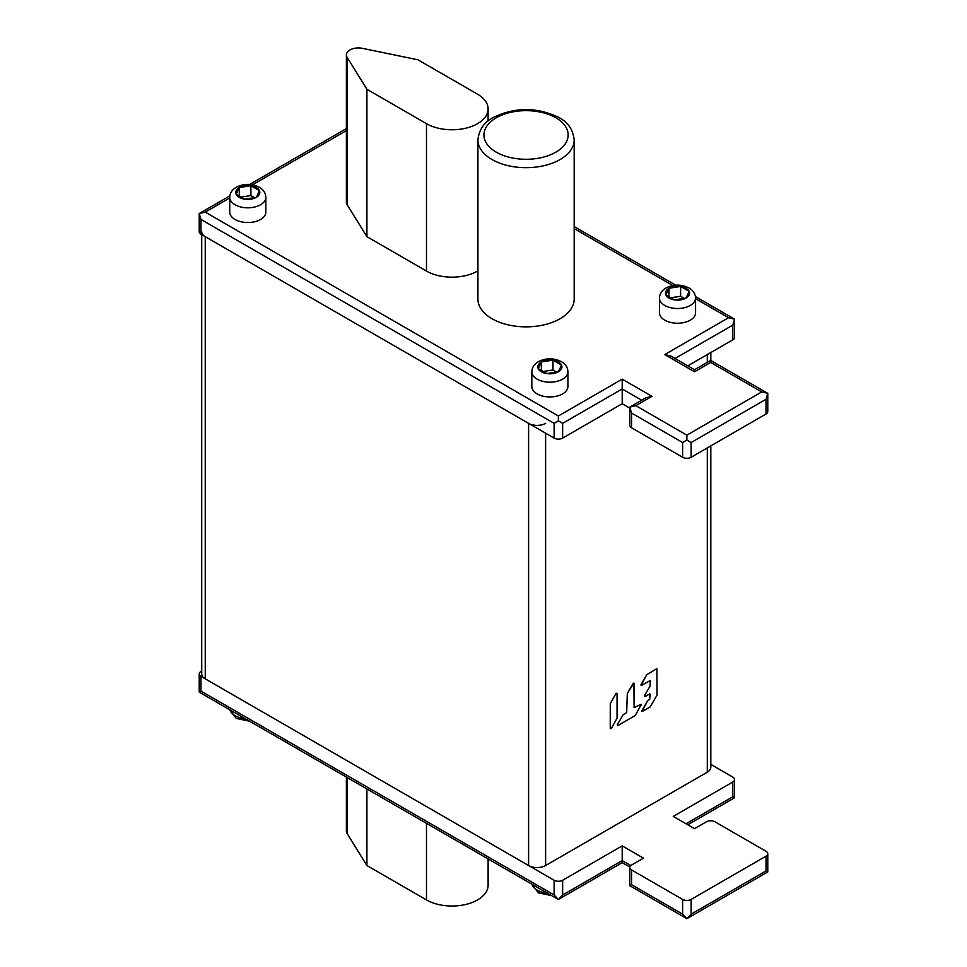 <?xml version="1.0" encoding="UTF-8"?>
<svg xmlns="http://www.w3.org/2000/svg" width="967" height="967" viewBox="0 0 967 967"><rect width="100%" height="100%" fill="white"/><g stroke="black" fill="none" stroke-linecap="round" stroke-linejoin="round"><path stroke-width="1.45" d="M650.259 694.27L649.655 693.931L649.655 699.334L650.259 694.27M650.428 706.551L656.883 695.358L650.428 706.551M657.064 694.777L656.883 668.838L657.064 694.777M656.472 668.874L646.681 674.724L656.472 668.874M641.061 684.467L646.681 674.724L641.061 685.434L641.061 684.467L641.472 685.385L650.078 680.623L641.484 685.385M650.259 681.01L650.078 686.026L650.259 681.01M644.457 695.769L650.078 686.026L644.469 695.757L644.88 696.687L644.457 695.769L644.88 696.687L649.655 693.931L644.88 696.687M545.618 423.353A12.039 6.95 0 0 1 528.598 423.353L528.598 865.525A12.039 6.95 180 0 0 545.618 865.525L707.3 772.174A12.039 6.95 180 0 0 710.818 767.266L710.818 445.884M616.052 693.375L617.067 693.279L616.052 693.387L617.067 693.279L617.067 718.215L611.277 728.538L610.262 728.634L611.277 728.526L610.262 728.634L610.262 703.698L616.052 693.375L610.262 703.698L610.262 728.634M617.659 725.673L635.259 715.507L641.302 704.363L635.259 715.507L617.647 725.673L617.224 724.754L623.268 714.565L617.236 724.742L617.659 725.673L617.224 724.754M640.879 704.411L634.086 707.639L640.879 704.399L641.302 705.33M634.086 683.451L634.086 707.639L633.917 683.065L627.45 693.279L633.071 683.548M627.281 693.871L626.689 712.594L627.281 693.871M626.689 712.594L623.268 714.565L626.689 712.594M649.655 699.334L647.672 700.688L649.655 699.334M642.052 710.419L647.672 700.688L642.052 711.386L642.052 710.419L642.475 711.349L650.005 706.998L642.475 711.337M528.598 865.525L205.246 678.834A12.039 6.95 180 0 1 201.716 673.914L201.716 234.63M528.598 423.353L205.246 236.673A12.039 6.95 0 0 1 201.716 231.754M236.166 194.258L244.675 199.166A12.039 6.95 0 0 0 256.303 197.365L244.675 199.166A12.039 6.95 0 0 1 239.284 197.365A12.039 6.95 0 0 1 236.166 194.258L239.284 187.538L250.9 185.749A12.039 6.95 0 0 0 239.284 187.538A12.039 6.95 0 0 0 236.166 194.258M235.029 219.473A18.047 10.419 180 0 1 229.735 212.111L229.735 197.365A18.047 10.419 0 0 0 235.029 204.738A18.047 10.419 0 0 0 254.696 206.998A18.047 10.419 0 0 0 265.84 197.365L265.84 212.111A18.047 10.419 180 0 1 254.696 221.733A18.047 10.419 180 0 1 235.029 219.473M250.9 185.749A12.039 6.95 0 0 1 256.303 187.538A12.039 6.95 0 0 1 259.41 190.656L256.303 197.365A12.039 6.95 0 0 0 259.41 190.656L250.9 185.749L250.9 195.564L254.502 197.643M250.9 195.564L241.073 197.087M239.284 196.047L239.284 187.538M665.888 294.971L674.398 299.879A12.039 6.95 0 0 0 686.026 298.078L674.398 299.879A12.039 6.95 0 0 1 669.007 298.078A12.039 6.95 0 0 1 665.888 294.971L669.007 288.251L680.623 286.462A12.039 6.95 0 0 0 669.007 288.251A12.039 6.95 0 0 0 665.888 294.971M664.752 320.186A18.047 10.419 180 0 1 659.458 312.825L659.458 298.078A18.047 10.419 0 0 0 664.752 305.451A18.047 10.419 0 0 0 684.418 307.711A18.047 10.419 0 0 0 695.563 298.078L695.563 312.825A18.047 10.419 180 0 1 684.418 322.446A18.047 10.419 180 0 1 664.752 320.186M680.623 286.462A12.039 6.95 0 0 1 686.026 288.251A12.039 6.95 0 0 1 689.133 291.369L686.026 298.078A12.039 6.95 0 0 0 689.133 291.369L680.623 286.462L680.623 296.277L684.225 298.356M680.623 296.277L670.808 297.8M669.007 296.76L669.007 288.251M538.244 368.657L546.754 373.576A12.039 6.95 0 0 0 558.382 371.775L546.754 373.576A12.039 6.95 0 0 1 541.363 371.775A12.039 6.95 0 0 1 538.244 368.657L541.363 361.948L552.991 360.147A12.039 6.95 0 0 0 541.363 361.948A12.039 6.95 0 0 0 538.244 368.657M537.108 393.883A18.047 10.419 180 0 1 531.826 386.51L531.826 371.775A18.047 10.419 0 0 0 537.108 379.137A18.047 10.419 0 0 0 556.787 381.397A18.047 10.419 0 0 0 567.919 371.775L567.919 386.51A18.047 10.419 180 0 1 556.787 396.144A18.047 10.419 180 0 1 537.108 393.883M552.991 360.147A12.039 6.95 0 0 1 558.382 361.948A12.039 6.95 0 0 1 561.501 365.067L558.382 371.775A12.039 6.95 0 0 0 561.501 365.067L552.991 360.147L552.991 369.974L556.581 372.053M552.991 369.974L543.164 371.497M541.363 370.458L541.363 361.948M631.56 413.042L682.617 442.523L686.872 440.058L691.127 442.523L766.009 399.286L767.774 393.351L767.774 411.567A6.02 3.469 180 0 1 766.009 414.021L691.127 457.258A6.02 3.469 180 0 1 682.617 457.258L631.56 427.777L631.56 413.042L629.795 407.107L645.968 397.775L651.988 396.337L622.204 379.149L622.204 388.964L641.713 400.229M205.246 212.111L199.226 213.55L200.991 219.473L554.127 423.353L558.382 420.899L558.382 415.991L205.246 212.111L229.735 197.969M558.382 420.899L562.637 423.353L622.204 388.964L622.204 403.71L562.637 438.099A6.02 3.469 180 0 1 554.127 438.099L200.991 234.219A6.02 3.469 180 0 1 199.226 231.754L199.226 213.55L229.856 195.866M629.795 408.098L622.204 403.71M631.56 427.777A6.02 3.469 180 0 1 629.795 425.323L629.795 407.107L635.815 405.669L651.988 396.337M675.026 358.479L732.829 325.105L734.582 319.17L734.582 337.386A6.02 3.469 180 0 1 732.829 339.84L687.791 365.84M695.454 296.579L734.582 319.17L728.574 317.732L664.752 354.575L670.772 356.013L694.536 369.732L694.536 371.775L694.536 369.732L710.697 360.401L710.697 362.444L761.754 391.913L686.872 435.15L635.815 405.669M686.872 440.058L686.872 435.15M710.697 360.401L767.774 393.351L761.754 391.913M346.379 54.889A12.039 6.95 0 0 1 362.468 48.35L417.974 59.809L477.541 94.198A36.105 20.839 0 0 1 488.117 108.933A36.105 20.839 0 0 1 465.828 128.188A36.105 20.839 0 0 1 426.483 123.667L366.916 89.278L366.916 236.673L347.08 204.617A12.039 6.95 180 0 1 346.379 202.284L346.379 54.889A12.039 6.95 0 0 0 347.08 57.234L366.916 89.278M366.916 236.673L426.483 271.062A36.105 20.839 180 0 0 477.916 270.845M201.716 671.038L200.991 671.461A6.02 3.469 0 0 0 199.226 673.914A6.02 3.469 0 0 0 200.991 676.38L554.127 880.26A6.02 3.469 0 0 0 562.637 880.26L622.204 845.871L622.204 860.606L562.637 894.995L562.637 880.26M710.818 764.389L732.829 777.093A6.02 3.469 0 0 1 734.582 779.547L734.582 797.763L732.829 796.735L686.026 823.763M622.204 845.871L643.478 858.152L631.56 865.03A6.02 3.469 0 0 0 629.795 867.484A6.02 3.469 0 0 0 631.56 869.937L682.617 899.419A6.02 3.469 0 0 0 691.127 899.419L766.009 856.182A6.02 3.469 0 0 0 767.774 853.728A6.02 3.469 0 0 0 766.009 851.274L714.951 821.793A6.02 3.469 0 0 0 706.442 821.793L694.536 828.671L673.262 816.39L732.829 782.001A6.02 3.469 0 0 0 734.582 779.547M199.226 673.914L199.226 692.13L200.991 691.115L200.991 676.38M554.127 880.26L554.127 894.995L558.382 899.491L562.637 894.995M199.226 692.13L558.382 899.491L622.204 862.649L622.204 860.606L630.798 865.574M766.009 856.182L766.009 870.929L767.774 871.944L686.872 918.65L691.127 914.153L691.127 899.419M682.617 899.419L682.617 914.153L686.872 918.65L629.795 885.699L631.56 884.684L631.56 869.937M488.117 858.926L488.117 885.18A36.105 20.839 180 0 1 465.828 904.435A36.105 20.839 180 0 1 426.483 899.914L366.916 865.525L347.08 833.469A12.039 6.95 180 0 1 346.379 831.137L346.379 777.093M366.916 865.525L366.916 788.951M611.277 728.526L617.067 718.215L617.067 693.279M492.01 318.711A48.132 27.789 180 0 1 477.916 299.069L477.916 139.889A48.132 27.789 0 0 0 492.01 159.531A48.132 27.789 0 0 0 544.469 165.562A48.132 27.789 0 0 0 574.18 139.889L574.18 299.069A48.132 27.789 180 0 1 544.469 324.743A48.132 27.789 180 0 1 492.01 318.711M707.3 354.575L707.3 362.371M707.3 447.926L707.3 772.174M545.618 865.525L545.618 433.18M205.246 678.834L205.246 236.673M622.204 379.149L558.382 415.991M252.496 184.818L346.379 130.618M574.18 228.599L672.802 285.531M695.563 298.682L728.574 317.732M664.752 354.575L694.536 371.775L710.697 362.444M562.637 438.099L562.637 423.353M554.127 423.353L554.127 438.099M200.991 234.219L200.991 219.473M732.829 325.105L732.829 339.84M766.009 399.286L766.009 414.021M691.127 457.258L691.127 442.523M682.617 442.523L682.617 457.258M426.483 123.667L426.483 271.062M347.08 204.617L347.08 57.234M245.098 718.614A18.047 10.419 180 0 1 235.029 715.677A18.047 10.419 180 0 1 229.941 709.863M547.177 893.024A18.047 10.419 180 0 1 537.108 890.087A18.047 10.419 180 0 1 532.019 884.273M554.127 894.995L200.991 691.115M732.829 782.001L732.829 796.735M766.009 870.929L691.127 914.153M682.617 914.153L631.56 884.684M347.08 833.469L347.08 777.492M426.483 823.34L426.483 899.914M496.264 152.17A42.125 24.32 0 0 0 555.832 152.17A42.125 24.32 0 0 0 555.832 117.781A42.125 24.32 0 0 0 496.264 117.781A42.125 24.32 0 0 0 496.264 152.17M710.818 352.544L710.818 360.473M265.84 197.365C265.707 193.134 263.532 189.762 259.313 187.247L259.313 187.247C251.625 183.464 243.95 183.464 236.274 187.247C232.056 189.762 229.88 193.134 229.735 197.365M695.563 298.078C695.43 293.847 693.254 290.475 689.036 287.961L689.036 287.961C681.348 284.177 673.673 284.177 665.997 287.961C661.779 290.475 659.603 293.847 659.458 298.078M567.919 371.775C567.786 367.545 565.61 364.172 561.392 361.646L561.392 361.646C553.716 357.875 546.029 357.875 538.353 361.646C534.135 364.172 531.959 367.545 531.826 371.775M574.18 226.568L675.703 285.18M249.595 184.467L346.379 128.587M488.117 120.972L488.117 108.933M249.595 721.213L236.274 718.433L229.856 709.814M551.686 895.623L538.353 892.843L531.935 884.225M622.204 862.649L629.843 867.061M687.791 824.778L734.582 797.763M767.774 853.728L767.774 871.944M629.795 867.484L629.795 885.699M574.18 139.889C573.032 129.614 567.919 122.144 558.841 117.478L558.841 117.478C536.975 106.962 515.121 106.962 493.255 117.478C484.177 122.144 479.064 129.614 477.916 139.889"/></g></svg>
